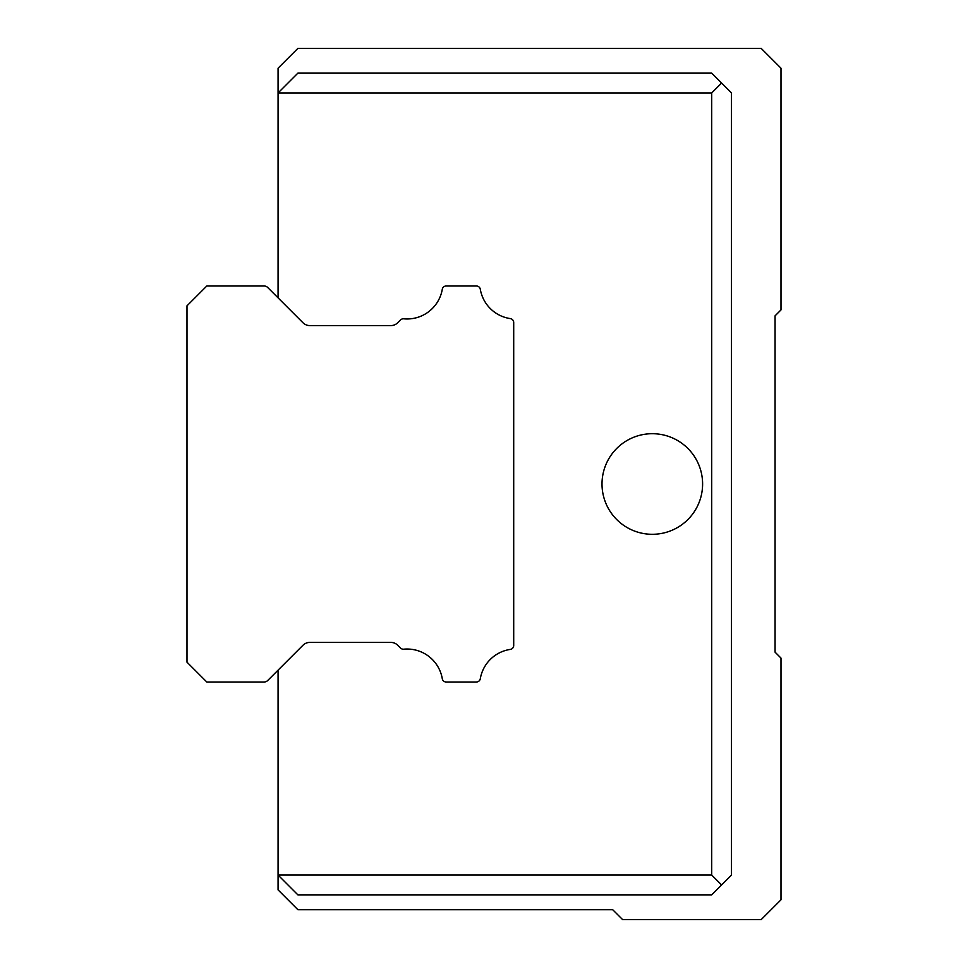 <?xml version="1.0" encoding="UTF-8"?>
<svg xmlns="http://www.w3.org/2000/svg" width="968" height="968" viewBox="0 0 968 968"><rect width="100%" height="100%" fill="white"/><g stroke="black" fill="none" stroke-linecap="round" stroke-linejoin="round"><path stroke-width="1.45" d="M400.546 648.052A3.957 3.957 0 0 0 403.716 649.189A35.695 35.695 0 0 1 442.279 678.701A3.957 3.957 0 0 0 446.188 682.004L476.413 682.004A3.957 3.957 0 0 0 480.309 678.701A35.695 35.695 0 0 1 510.317 649.407A3.957 3.957 0 0 0 513.706 645.487L513.706 322.513A3.957 3.957 0 0 0 510.317 318.593A35.695 35.695 0 0 1 480.309 289.263A3.957 3.957 0 0 0 476.413 285.996L446.188 285.996A3.957 3.957 0 0 0 442.279 289.299A35.695 35.695 0 0 1 403.716 318.811A3.957 3.957 0 0 0 400.546 319.96L397.763 322.731A9.898 9.898 0 0 1 390.927 325.599L309.772 325.599A9.898 9.898 0 0 1 302.96 322.755L267.652 287.448A4.949 4.949 0 0 0 264.155 285.996L206.801 285.996L187.006 305.803L187.006 662.197L206.801 682.004L264.155 682.004A4.949 4.949 0 0 0 267.652 680.552L302.899 645.305A9.898 9.898 0 0 1 309.905 642.401L390.794 642.401A9.898 9.898 0 0 1 397.8 645.305L400.546 648.04M278.082 670.122L278.082 889.894L297.878 909.702L612.696 909.702L622.605 919.6L761.199 919.6L780.995 899.804L780.995 658.095L775.065 652.154L775.065 315.846L780.995 309.905L780.995 68.196L761.199 48.4L297.878 48.4L278.082 68.196L278.082 297.878M309.772 325.599L390.927 325.599A9.898 9.898 0 0 0 397.763 322.731M602.011 484A50.288 50.288 0 0 1 677.443 440.44A50.288 50.288 0 0 1 677.443 527.56A50.288 50.288 0 0 1 602.011 484M731.505 875.048L711.698 894.855L297.878 894.855L278.082 875.048L711.698 875.048L711.698 92.952L278.082 92.952L297.878 73.145L711.698 73.145L731.505 92.952L731.505 875.048M711.698 875.048L721.596 884.946M711.698 92.952L721.596 83.054"/></g></svg>
